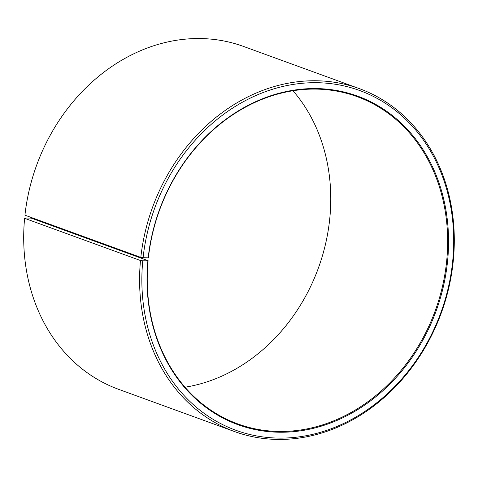<?xml version="1.0" encoding="UTF-8"?>
<svg xmlns="http://www.w3.org/2000/svg" width="478" height="478" viewBox="0 0 478 478"><rect width="100%" height="100%" fill="white"/><g stroke="black" fill="none" stroke-linecap="round" stroke-linejoin="round"><path stroke-width="0.72" d="M185.004 387.21A174.177 146.734 110 0 0 329.892 217.281A174.177 146.734 110 0 0 292.996 90.766M446.781 259.865A174.177 146.734 110 0 0 357.066 96.622A174.177 146.734 110 0 0 148.413 257.708L148.186 257.821A174.84 147.296 110 0 1 315.331 88.561A174.84 147.296 110 0 1 447.683 259.984A174.84 147.296 110 0 1 281.536 432.243A174.84 147.296 110 0 1 147.875 260.815L148.108 260.695A174.177 146.734 110 0 0 237.829 423.932A174.177 146.734 110 0 0 446.781 259.865M148.108 260.695L31.219 218.111L25.197 218.004L24.611 218.315L140.496 260.528L142.761 260.833A180.809 152.327 110 0 0 280.98 438.111A180.809 152.327 110 0 0 452.803 259.972A180.809 152.327 110 0 0 315.934 82.694A180.809 152.327 110 0 0 143.077 257.732L148.186 257.821M140.496 260.528A182.471 153.725 110 0 0 234.483 431.544A182.471 153.725 110 0 0 453.389 259.662A182.471 153.725 110 0 0 359.396 88.645A182.471 153.725 110 0 0 140.813 257.397L143.077 257.732M24.611 218.315A182.471 153.725 110 0 0 118.604 389.325L234.483 431.544M359.396 88.645L243.517 46.432A182.471 153.725 110 0 0 24.934 215.184L140.813 257.397M142.761 260.833L147.875 260.815"/></g></svg>
